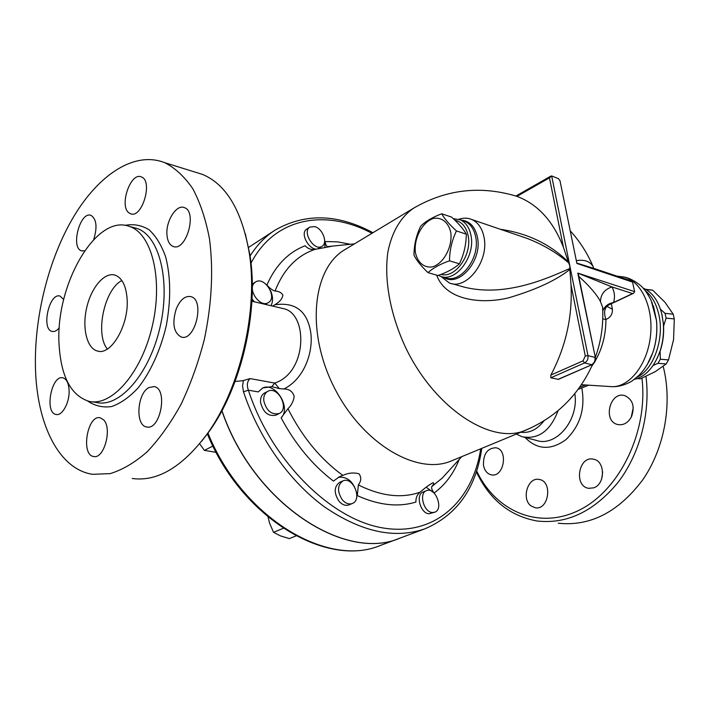 <?xml version="1.0" encoding="UTF-8"?>
<svg xmlns="http://www.w3.org/2000/svg" width="710" height="710" viewBox="0 0 710 710"><rect width="100%" height="100%" fill="white"/><g stroke="black" fill="none" stroke-linecap="round" stroke-linejoin="round"><path stroke-width="1.06" d="M201.791 441.087L208.678 432.124C241.373 387.678 259.248 310.572 249.84 254.491L245.314 233.75M195.188 172.139L202.625 174.447C226.126 184.396 241.604 210.169 249.05 251.766C258.724 309.418 240.308 388.885 206.699 434.564C182.035 467.278 157.212 481.912 132.22 478.487M35.5 369.2C37.089 424.314 58.779 469.221 92.531 474.316L110.156 473.623C122.493 469.869 134.864 462.565 147.272 451.684C159.439 438.851 170.693 423.071 181.023 404.354C190.546 384.279 198.303 362.703 204.294 339.628C211.802 303.844 213.532 270.261 209.494 238.88C205.793 219.479 200.255 202.803 192.871 188.851C184.618 176.746 175.219 168.013 164.684 162.661C134.758 150.839 99.205 174.207 73.875 216.337C48.564 258.751 33.867 317.485 35.5 369.2M59.063 344.368C60.998 376.655 71 395.656 89.069 401.372C111.772 406.821 141.609 372.856 152.322 325.979C163.309 279.181 151.878 233.643 129.566 226.49C96.125 213.231 55.185 285.198 59.063 344.368M69.083 390.012C69.873 402.1 62.311 416.202 56.09 414.462C44.224 412.945 51.457 374.454 62.941 377.853C66.545 378.962 68.595 383.018 69.083 390.012M103.5 419.743C112.526 428.015 104.113 459.379 93.667 456.503C80.514 455.101 87.436 414.374 100.199 417.799L103.5 419.743M148.869 387.58L154.168 386.586C168.279 388.698 160.424 430.819 146.606 426.95C135.113 425.583 137.039 393.544 148.869 387.58M176.293 308.761C180.287 299.638 185.159 295.591 190.91 296.629C205.296 299.913 195.117 342.016 181.156 337.002C173.533 332.591 171.918 323.174 176.293 308.761M166.983 235.143C165.519 221.405 176.382 203.965 184.334 207.613C197.744 211.562 186.02 252.059 173.133 246.441C169.619 245.003 167.56 241.24 166.983 235.143M129.042 212.929C118.863 206.237 130.542 171.784 141.317 176.923C153.387 180.553 142.062 219.008 130.516 213.745L129.042 212.929M84.561 250.808L81.623 250.843C70.281 248.065 80.141 210.799 91.022 215.396C96.569 219.106 97.465 227.156 93.711 239.536M59.321 327.78C56.88 330.736 54.484 331.943 52.141 331.428C40.931 329.378 49.274 292.245 60.075 296.097L63.705 299.514M127.072 298.351C129.362 324.284 111.301 355.843 97.492 351.042C86.824 348.468 81.934 327.878 86.718 307.616C91.324 287.319 104.574 271.797 115.064 275.134C121.951 277.699 125.954 285.438 127.072 298.351M107.334 349.036C94.856 334.002 104.361 289.325 121.871 280.53M476.33 471.804C489.572 499.698 509.869 516.108 537.204 521.016C566.953 524.308 593.844 511.502 617.878 482.596C639.745 454.214 650.653 413.087 645.976 376.38M641.938 378.164C648.425 431.423 619.635 490.468 579.111 510.206C538.633 530.361 495.349 511.031 476.641 470.863M631.536 416.619C628.11 422.894 623.504 425.53 617.709 424.518C602.382 421.323 609.934 390.74 624.844 395.656C632.761 399.455 634.997 406.439 631.536 416.619M593.587 487.859L588.599 488.303C573.458 486.217 578.65 455.421 593.489 459.201C605.337 460.888 605.488 484.344 593.587 487.859M531.178 506.017C521.051 499.201 527.805 476.712 539.174 479.463C552.957 481.176 548.865 510.588 535.207 507.756L531.178 506.017M483.474 465.263C483.199 453.992 487.326 448.152 495.855 447.753C508.662 449.599 503.993 477.812 491.347 474.857C487.175 473.854 484.557 470.659 483.474 465.263M558.282 523.234C590.4 526.572 618.632 511.999 642.967 479.516C664.711 447.841 672.654 403.12 663.202 366.395M516.383 434.05L522.019 436.712C538.269 439.747 550.303 431.041 558.122 410.584M602.675 471.981L601.716 478.877M633.258 407.629L631.226 417.231M199.625 443.759L204.391 450.371L216.133 452.341M212.92 446.049L204.391 450.371M520.732 432.257C529.509 433.34 537.284 429.514 544.046 420.781M441.753 213.781C444.398 218.689 449.306 224.404 456.459 230.936C451.95 240.202 449.634 250.16 449.501 260.81C440.049 264.164 432.905 268.105 428.059 272.649C421.101 266.081 416.415 260.242 413.983 255.138C414.054 244.79 416.3 235.125 420.737 226.135C425.459 221.36 432.47 217.242 441.753 213.781L451.587 217.1C458.562 223.419 463.47 229.108 466.319 234.176L456.459 230.936M415.403 252.556C417.507 262.496 424.181 268.194 432.461 266.871C443.723 263.552 452.723 246.716 450.77 232.347C448.48 222.248 441.531 216.834 433.277 218.476C422.157 222.23 413.664 238.542 415.403 252.556M428.059 272.649L437.99 275.515C447.185 272.312 454.329 268.407 459.414 263.809C463.87 254.606 466.168 244.728 466.319 234.176M459.414 263.809L449.501 260.81M637.26 378.599L640.411 378.82L655.286 371.641L666.184 363.955L668.518 359.899L673.559 339.637L674.296 318.932L673.204 314.184L665.013 302.318L652.765 290.248L649.632 289.786M660.46 309.205L665.013 313.332L666.095 318.098L663.601 326.085M642.985 288.02C652.179 291.899 658.498 300.738 661.951 314.539L663.309 323.485C664.019 332.91 662.954 342.078 660.096 350.988L660.318 359.242L657.992 363.325L653.12 365.464M660.318 359.242L668.518 359.899M657.992 363.325L666.184 363.955M646.011 289.476L652.765 290.248M666.095 318.098L674.296 318.932M665.013 313.332L673.204 314.184M314.787 226.632C322.757 228.593 328.109 243.219 321.976 246.343C314.273 251.686 301.652 231.531 309.933 227.067L314.787 226.632M319.038 248.154L318.959 248.207C311.246 253.55 298.653 233.448 306.933 228.975L309.844 227.12M254.464 282.864L255.591 281.976C264.599 275.906 277.921 297.641 268.282 302.637C260.171 308.167 247.036 289.449 254.464 282.864M252.254 284.053L255.485 282.039M254.402 301.83L252.006 298.963M263.774 400.706C263.454 396.198 264.794 393.074 267.812 391.325C277.921 385.486 289.911 408.836 279.207 413.513C271.531 415.075 266.383 410.806 263.774 400.706M276.083 415.093L275.977 415.146C268.3 416.717 263.161 412.466 260.561 402.384C260.25 397.884 261.599 394.76 264.608 393.012L267.705 391.379M342.3 499.796C337.081 491.453 337.312 485.152 342.992 480.883C353.003 476.037 362.766 499.858 352.249 503.532C348.85 504.668 345.53 503.425 342.3 499.796M352.249 503.532L348.912 504.908C345.504 506.053 342.184 504.81 338.963 501.189C333.753 492.873 333.993 486.581 339.682 482.312L342.992 480.883M432.319 512.514C423.675 512.194 418.607 493.086 426.479 490.681C435.363 486.625 444.061 509.247 434.724 512.221L432.319 512.514M434.724 512.221L428.991 513.783C420.338 513.481 415.297 494.409 423.169 492.003L426.479 490.681M268.096 517.093L269.525 523.022L273.536 532.331L280.486 535.89L289.334 538.615L296.008 535.908M283.228 528.311L273.536 532.331M252.467 244.879L274.069 230.812M221.884 410.788C253.053 502.973 344.882 562.444 400.058 538.091L380.374 545.44C327.621 568.142 242.154 517.865 207.932 433.047M426.177 487.211L434.13 493.015C445.223 484.832 453.566 473.659 459.166 459.494M338.279 477.262C348.095 476.374 354.441 482.489 357.316 495.624C378.705 505.28 398.239 507.419 415.918 502.059C415.714 497.914 417.089 494.63 420.045 492.207C424.544 488.231 428.787 485.108 432.772 482.827C434.271 482.711 433.996 483.9 431.955 486.385C431.156 487.894 431.875 490.104 434.13 493.015M262.327 388.192C274.965 381.199 291.668 407.611 281.133 417.817C295.103 444.034 312.542 465.13 333.443 481.096L339.673 476.614L342.823 475.389C348.326 472.896 353.704 472.354 358.949 473.774C361.523 477.218 361.328 480.936 358.364 484.948L357.316 495.624M221.964 410.646C253.106 502.875 344.98 562.418 400.174 538.047L400.937 537.763M608.603 305.025L613.555 302.513C615.153 297.046 614.611 291.854 611.958 286.92L577.789 273.101L595.388 357.733M436.677 275.134C446.12 301.475 483.705 304.235 509.168 297.676C536.316 289.556 556.542 280.139 569.846 269.418L569.819 265.78L551.67 175.947L558.53 178.707L559.986 180.739L576.893 263.454L632.539 282.074L634.651 291.659L633.542 293.301L632.548 293.585L611.958 286.92C604.556 289.405 600.722 294.304 600.447 301.599C596.844 294.561 589.62 286.148 578.783 276.376L578.082 273.572M452.084 460.63L451.498 460.879C417.196 475.851 362.144 443.741 333.957 386.959C305.398 330.354 312.861 267.359 345.575 249.228L413.318 208.358M350.447 244.275L337.649 241.87L325.118 241.515C325.65 244.914 326.582 246.601 327.913 246.565L331.206 246.388L314.974 249.387C311.104 249.929 307.82 248.722 305.131 245.758C288.269 252.307 275.533 265.38 266.924 284.994L267.501 285.704M270.412 290.381C273.039 296.274 273.226 301.386 270.98 305.717M325.118 241.515L324.843 247.719M480.705 448.8C472.798 500.825 434.911 536.804 382.717 527.912C330.745 519.374 271.389 460.799 248.367 390.189L243.503 391.822C258.786 438.123 289.485 481.362 324.417 506.834C361.283 531.994 394.813 539.307 425.015 528.772C457.107 514.981 476.028 488.178 481.779 448.356M235.081 381.456L242.669 380.737L250.151 378.599C247.204 381.19 246.61 385.06 248.367 390.189L258.245 391.902L262.851 387.908L271.806 386.648L279.314 388.601L283.805 388.991C289.13 388.929 292.591 391.361 294.188 396.295C293.514 401.212 291.437 405.357 287.958 408.729L281.133 417.817M243.423 380.471L242.554 386.018L243.503 391.822M266.924 284.994C269.773 288.34 272.489 290.355 275.089 291.038C278.826 291.215 281.426 292.564 282.899 295.094C282.296 298.83 279.554 302.078 274.663 304.839L272.605 306.099M281.373 308.149L283.672 308.69C307.98 313.545 307.616 372.297 274.752 383.072L250.151 378.599M279.314 388.601L274.752 383.072L271.806 386.648M283.805 388.991C303.41 379.495 313.438 353.509 310.794 332.83C307.386 311.078 295.342 301.75 274.663 304.839M500.461 229.312C527.566 233.262 550.197 244.151 568.346 261.972L568.674 262.877C556.844 252.778 543.106 244.666 527.45 238.533L520.173 236.048M569.81 268.504C548.723 277.699 504.828 298.236 462.379 286.636L451.684 283.592M557.882 379.424L592.025 364.656L558.397 379.362L550.791 377.8L584.57 362.925L591.607 364.674C594.243 363.165 595.37 360.751 594.989 357.414L587.969 355.612L569.819 265.78L568.674 262.877M551.67 175.947L549.46 177.855L563.465 247.444C553.365 221.289 537.878 204.258 516.978 196.368L515.984 195.987L550.907 176.062M568.346 261.972L563.465 247.444M458.846 219.275C463.453 217.713 467.81 217.801 471.919 219.559C478.256 222.558 482.312 228.522 484.069 237.442C489.208 261.351 466.239 290.683 449.235 282.891L440.963 276.43M607.139 306.48L612.41 309.232L611.354 303.729M607.955 305.371C604.334 308.211 603.66 312.915 605.923 319.491C610.52 317.539 612.677 314.122 612.41 309.232M603.101 309.924L602.746 310.518M602.754 318.932L605.923 319.491C605.887 334.8 602.293 348.663 595.149 361.088M632.548 293.585L613.555 302.513C608.479 303.392 604.973 306.019 603.038 310.394L602.763 311.158M633.542 293.301L608.896 304.883C605.142 307.457 603.189 309.294 603.038 310.394L602.568 307.039L602.79 312.258M593.134 266.623L593.036 266.454C589.877 261.28 584.303 259.354 576.325 260.668M600.447 301.599L602.568 307.039C603.606 324.355 601.192 341.164 595.335 357.458M576.813 263.082L596.569 269.294M632.539 282.074L631.181 280.903M591.776 366.218L593.604 363.573M550.791 377.8L550.871 375.075C565.87 346.56 572.588 316.545 571.026 285.029L569.846 269.418M438.416 275.365L440.173 276.163C455.181 283.104 475.514 256.984 471.032 235.738C469.496 227.768 465.92 222.461 460.284 219.816L453.246 218.653M454.933 220.269C461.917 221.697 466.346 226.978 468.209 236.102C472.141 254.97 455.03 278.675 441.043 274.371M657.212 358.284L660.096 350.988C654.283 367.239 645.665 376.708 634.234 379.406M660.38 350.465C663.122 341.874 664.161 333.034 663.468 323.955L661.587 313.048M87.667 401.026C94.874 405.934 102.835 407.78 111.559 406.564C120.496 403.466 129.291 397.307 137.953 388.077C150.484 372.271 160.602 350.039 166.326 325.411C171.004 299.851 170.79 277.024 165.67 256.94C161.472 245.119 155.916 236.048 149.002 229.72C141.53 225.185 133.516 223.739 124.951 225.372M133.267 227.466L136.95 228.442C159.351 235.605 170.897 280.965 159.963 327.541C149.304 374.188 119.44 407.957 96.649 402.499L91.865 401.789M525.045 437.484C537.221 449.909 550.907 450.584 566.092 439.517C580.203 425.707 585.439 408.516 581.801 387.917M574.825 393.651C579.183 420.116 555.726 447.664 536.068 440.306L524.069 437.236M381.146 545.147L380.374 545.44C326.423 568.311 241.418 517.927 207.32 433.792M451.498 460.879L525.48 430.295C492.225 444.921 436.632 410.043 406.865 350.119C390.553 316.456 383.764 280.175 387.917 251.855C391.973 231.442 401.203 216.337 414.161 207.844C446.608 189.259 480.839 185.416 516.862 196.324M372.954 232.711C337.942 213.896 305.442 212.956 275.453 229.907C265.513 236.217 257.055 244.897 250.062 255.955M250.985 263.188C274.841 217.003 326.174 208.704 371.951 233.315M275.089 291.038C283.476 269.472 296.771 255.591 314.974 249.387M342.823 475.389C320.476 459.157 302.185 436.934 287.958 408.729M420.045 492.207C401.62 498.642 381.066 496.219 358.364 484.948M461.775 456.628L442.215 478.096L446.075 473.863L442.215 478.096L431.955 486.385M634.651 291.659L577.789 273.101M516.978 196.368L549.46 177.855M571.026 285.029L585.297 355.976L587.969 355.612C588.35 358.967 587.214 361.408 584.57 362.925L583.034 360.849L550.871 375.075M585.297 355.976L583.034 360.849M460.284 219.816L464.997 221.405C470.623 224.049 474.209 229.348 475.753 237.282C480.253 258.467 459.938 284.47 444.921 277.539L442.348 276.793M443.475 277.113C458.438 288.154 482.498 260.792 477.502 237.513C475.194 226.765 469.78 220.979 461.278 220.153M651.957 302.274L656.457 320.45C657.495 331.597 656.235 342.415 652.685 352.897L647.076 364.94M653.289 305.779L656.519 320.636C657.54 331.659 656.297 342.353 652.783 352.71L648.603 362.251M620.442 276.572L622.714 276.838C640.606 279.562 653.954 307.111 650.404 336.54C647.094 366.005 627.977 388.787 610.121 386.551L581.454 384.714M585.581 384.98L579.653 387.305M637.047 377.134C653.661 369.582 664.702 338.342 658.756 314.211C656.226 303.569 651.736 295.75 645.292 290.736M249.84 254.491L249.05 251.766M208.678 432.124L206.699 434.564M164.676 162.661L202.625 174.447M133.311 227.475L129.557 226.49M97.492 351.042L98.814 351.281M52.141 331.428L52.664 331.526M81.623 250.843L82.254 250.994M130.516 213.745L131.297 213.958M173.133 246.441L174.056 246.672M181.156 337.002L182.062 337.179M146.606 426.95L147.325 427.047M93.667 456.503L94.217 456.566M56.09 414.462L56.587 414.533M521.309 432.017L531.417 427.668M588.599 488.303L589.353 488.4M645.772 289.334L651.496 289.999M318.959 248.207L321.976 246.343M265.345 304.395L268.282 302.637M275.977 415.146L279.207 413.513M251.73 245.367L248.349 247.568M354.467 243.858L327.913 246.565M281.408 308.167L283.672 308.69M283.663 308.69L251.89 301.235M520.208 236.057L471.919 219.559M607.156 306.436L608.115 305.273M603.118 309.738L602.737 310.332M631.438 280.983L593.613 268.309L593.036 266.454C587.445 253.266 579.839 241.373 570.21 230.786M578.446 274.708L595.37 357.654C595.788 360.84 594.669 363.174 592.025 364.656M525.48 430.295C556.321 417.107 578.694 395.124 592.601 364.354M653.635 306.738L656.519 320.609L651.114 300.357C646.109 290.834 643.908 289.139 642.958 287.994C642.328 286.662 632.228 277.876 622.714 276.838L617.043 276.154M648.913 361.674L652.685 352.897C649.517 361.674 644.991 369.12 639.098 375.217L632.512 380.613C631.607 381.616 621.445 387.225 611.825 386.666M588.776 385.184L578.18 389.337M663.468 323.955L663.309 323.485M425.015 528.772L400.174 538.047"/></g></svg>
